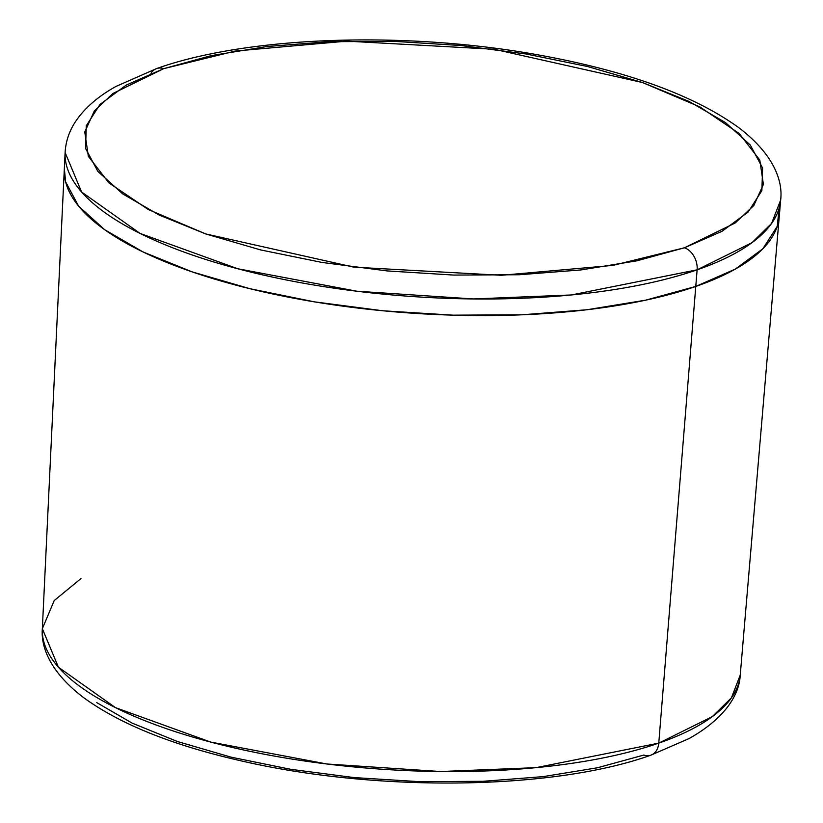 <?xml version="1.0" encoding="UTF-8"?>
<svg xmlns="http://www.w3.org/2000/svg" width="823" height="823" viewBox="0 0 823 823"><rect width="100%" height="100%" fill="white"/><g stroke="black" fill="none" stroke-linecap="round" stroke-linejoin="round"><path stroke-width="1.23" d="M651.024 755.113A18.096 13.281 -109.1 0 0 658.77 743.128L695.774 286.435L658.77 743.128L536.133 767.643L440.644 771.532L326.875 763.991L210.791 742.099L115.426 707.615L58.412 667.216L42.343 628.7A349.724 118.461 3.8 0 0 269.337 755.164A349.724 118.461 3.8 0 0 658.77 743.128A349.724 118.461 3.8 0 0 740.237 675.045L731.431 697.832L712.296 716.638L658.77 743.128A18.096 13.281 70.9 0 1 651.024 755.113A18.096 13.281 70.9 0 1 643.823 755.051L597.457 767.766L543.129 776.634L482.916 781.315L419.144 781.644L354.26 777.591L290.766 769.33L231.088 757.16L177.531 741.554L132.143 723.119L96.672 702.564M695.774 286.435A358.252 121.351 -176.2 0 1 296.846 298.77A358.252 121.351 -176.2 0 1 64.317 169.209A358.252 121.351 3.8 0 0 296.846 298.77A358.252 121.351 3.8 0 0 695.774 286.435L645.685 300.158L586.984 309.746L521.947 314.808L453.062 315.158L382.973 310.785L314.376 301.846L249.904 288.708L192.047 271.847L143.017 251.931L104.696 229.72L78.566 206.069L65.634 181.883L64.338 168.633L65.634 181.883L78.566 206.069L104.696 229.72L143.017 251.931L192.047 271.847L249.904 288.708L314.376 301.846L382.973 310.785L453.062 315.158L521.947 314.808L586.984 309.746L645.685 300.158L695.774 286.435A358.252 121.351 3.8 0 0 779.237 216.696A358.252 121.351 -176.2 0 1 695.774 286.435L697.122 269.821L752.006 242.672L771.614 223.393L780.657 200.03A358.571 121.465 -176.2 0 1 697.122 269.821L695.774 286.435L735.34 269.08L695.774 286.435M779.093 208.301L777.262 226.294L762.859 248.772L735.34 269.08L762.859 248.772L777.262 226.294L779.093 208.301M150.938 73.422A18.096 13.281 70.9 0 1 156.514 68.607A18.096 13.281 70.9 0 1 163.726 68.659L235.285 51.047L346.822 41.15L494.253 49.277L642.454 82.516L699.828 106.897L739.291 133.573L759.804 160.073L763.394 184.445L753.796 205.555L735.165 223.002L684.438 247.785A18.096 13.281 70.9 0 1 697.122 269.821A358.571 121.465 -176.2 0 1 297.844 282.176A358.571 121.465 -176.2 0 1 65.11 152.502L42.343 628.7L54.236 600.533L80.973 578.59M42.343 628.7C40.697 647.722 50.964 672.895 83.874 697.811C120.405 724.333 172.861 745.36 241.232 760.884C376.605 792.292 553.138 790.245 650.88 755.164L688.913 738.632C726.092 717.841 739.445 693.83 740.237 675.045L780.657 200.03C783.167 179.661 772.468 153.129 738.385 127.39C694.149 95.591 628.998 71.714 542.933 55.748C409.37 30.718 249.019 35.636 156.668 68.546L116.177 86.343C98.842 95.89 85.571 107.227 76.354 120.353C69.533 130.24 65.778 140.959 65.11 152.502L81.59 191.996L140.044 233.413L237.816 268.771L356.832 291.219L473.482 298.955L571.388 294.963L697.122 269.821A18.096 13.281 -109.1 0 0 684.438 247.785L722.038 231.294L748.189 211.995L761.882 190.627L762.592 168.026L750.298 145.033L725.464 122.555L689.057 101.445L642.454 82.516L587.468 66.498L526.206 54.009L461.014 45.522L394.402 41.366L328.933 41.695L267.115 46.51L211.336 55.614L163.726 68.659L126.125 85.15L99.974 104.449L86.281 125.806L85.571 148.418L97.865 171.41L122.699 193.889L159.106 214.998L205.709 233.927L260.696 249.945L321.958 262.434L387.149 270.921L453.761 275.077L519.231 274.748L581.048 269.934L636.827 260.829L684.438 247.785L612.878 265.397L501.341 275.294L353.911 267.166L205.709 233.927L148.335 209.546L108.873 182.871L88.359 156.37L84.769 131.989L94.367 110.889L112.998 93.441L163.726 68.659A18.096 13.281 -109.1 0 0 156.514 68.607"/></g></svg>
